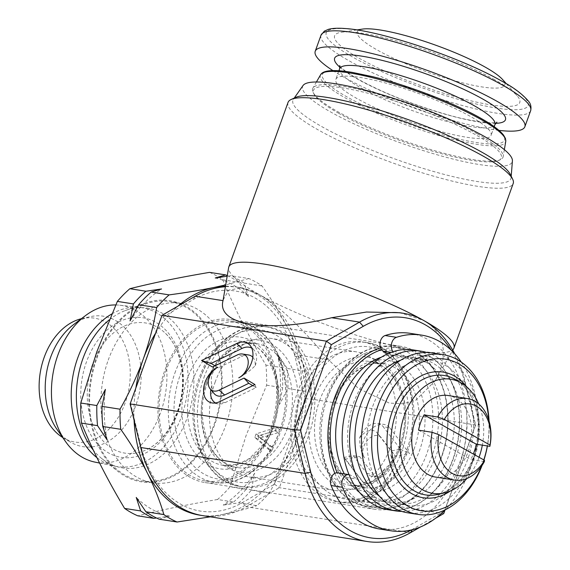 <?xml version="1.0" encoding="UTF-8"?>
<svg xmlns="http://www.w3.org/2000/svg" width="570" height="570" viewBox="0 0 570 570"><rect width="100%" height="100%" fill="white"/><g stroke="black" fill="none" stroke-linecap="round" stroke-linejoin="round"><path stroke-width="0.43" stroke-dasharray="2.85 2.14" d="M337.725 472.844A8.251 5.935 -81.1 0 1 339.193 473.357L346.524 477.475A73.445 52.796 98.9 0 0 365.106 496.164L364.344 498.287A4.952 3.562 98.9 0 0 365.89 504.664A4.952 3.562 98.9 0 0 366.118 504.778A80.876 58.133 98.9 0 0 376.742 507.92A80.876 58.133 98.9 0 0 382.47 508.426M410.307 333.35A99.03 71.179 -81.1 0 1 427.913 339.506A99.03 71.179 -81.1 0 1 462.626 454.867A99.03 71.179 -81.1 0 1 379.513 529.003M461.28 362.107A99.03 71.179 -81.1 0 1 445.227 509.808M92.568 364.137A65.885 47.36 98.9 0 0 97.727 433.984A65.885 47.36 98.9 0 0 147.202 449.388A65.885 47.36 98.9 0 0 177.69 411.925A65.885 47.36 98.9 0 0 165.464 333.35A65.885 47.36 98.9 0 0 92.568 364.137M111.82 313.942A80.398 57.791 -81.1 0 1 140.284 307.494A80.398 57.791 -81.1 0 1 181.573 416.321A80.398 57.791 -81.1 0 1 115.297 466.253A80.398 57.791 -81.1 0 1 96.907 457.632M115.767 304.95A79.472 57.121 -81.1 0 1 119.714 305.199A79.472 57.121 -81.1 0 1 160.526 412.766A79.472 57.121 -81.1 0 1 95.019 462.12M73.445 324.701A66.02 47.453 -81.1 0 1 90.067 316.721A66.02 47.453 -81.1 0 1 133.337 340.019A66.02 47.453 -81.1 0 1 135.838 405.37A66.02 47.453 -81.1 0 1 70.338 442.049A66.02 47.453 -81.1 0 1 56.971 429.345M81.375 318.716A62.7 45.073 -81.1 0 1 81.724 318.637A62.7 45.073 -81.1 0 1 122.814 340.76A62.7 45.073 -81.1 0 1 125.193 402.826A62.7 45.073 -81.1 0 1 62.985 437.667A62.7 45.073 -81.1 0 1 62.686 437.482M109.333 319.791A80.876 58.133 -81.1 0 1 125.165 310.614A80.876 58.133 -81.1 0 1 186.183 341.216A80.876 58.133 -81.1 0 1 179.949 433.485A80.876 58.133 -81.1 0 1 101.873 458.643A80.876 58.133 -81.1 0 1 93.323 450.129M104.723 339.706A91.685 65.906 -81.1 0 1 144.239 303.468A91.685 65.906 -81.1 0 1 213.415 338.167A91.685 65.906 -81.1 0 1 206.34 442.776A91.685 65.906 -81.1 0 1 117.826 471.297A91.685 65.906 -81.1 0 1 104.723 339.706M435.323 477.04A41.261 29.661 98.9 0 0 468.39 451.248A41.261 29.661 98.9 0 0 448.155 395.523M470.115 116.266A82.522 14.792 -160.2 0 0 387.116 83.448A82.522 14.792 -160.2 0 0 335.801 79.387A82.522 14.792 -160.2 0 0 356.77 98.425A82.522 14.792 -160.2 0 0 439.769 131.243A82.522 14.792 -160.2 0 0 491.091 135.297A82.522 14.792 -160.2 0 0 470.115 116.266M332.901 70.594A111.407 19.964 -160.2 0 0 343.532 76.971A111.407 19.964 -160.2 0 0 498.921 130.366M362.548 29.084A78.396 14.05 -160.2 0 0 377.205 49.982A78.396 14.05 -160.2 0 0 466.851 83.918A78.396 14.05 -160.2 0 0 502.541 79.487M494.774 79.786A98.411 17.634 -160.2 0 0 341.216 32.283A98.411 17.634 -160.2 0 0 359.613 58.511A98.411 17.634 -160.2 0 0 472.138 101.111A98.411 17.634 -160.2 0 0 516.94 95.546A98.411 17.634 -160.2 0 0 494.774 79.786M338.815 113.359A99.857 17.898 19.8 0 1 313.913 93.957A99.857 17.898 19.8 0 1 367.565 93.131A99.857 17.898 19.8 0 1 475.971 134.94A99.857 17.898 19.8 0 1 498.665 160.476A99.857 17.898 19.8 0 1 431.013 150.722A99.857 17.898 19.8 0 1 338.815 113.359M477.311 133.864A101.175 18.133 -160.2 0 0 376.998 94.029A101.175 18.133 -160.2 0 0 312.887 88.129A101.175 18.133 -160.2 0 0 313.115 92.34A101.175 18.133 -160.2 0 0 338.352 111.991A101.175 18.133 -160.2 0 0 431.761 149.853A101.175 18.133 -160.2 0 0 500.31 159.735A101.175 18.133 -160.2 0 0 503.175 156.636A101.175 18.133 -160.2 0 0 477.311 133.864M108.229 360.105A90.78 65.251 -81.1 0 1 180.982 303.354A90.78 65.251 -81.1 0 1 225.506 425.94A90.78 65.251 -81.1 0 1 152.753 482.697A90.78 65.251 -81.1 0 1 108.229 360.105M209.582 272.367A127.915 91.941 -81.1 0 1 222.799 279.785C234.163 307.743 248.541 336.172 265.926 365.078A127.915 91.941 -81.1 0 1 266.625 385.185L246.055 435.637L230.038 486.809A127.915 91.941 -81.1 0 1 217.533 499.498L233.586 502.02L223.198 505.098L238.816 502.847A127.915 91.941 98.9 0 0 251.327 490.157L254.676 473.171A121.31 87.196 -81.1 0 1 223.198 505.098M96.893 358.323A90.78 65.251 -81.1 0 1 169.646 301.566A90.78 65.251 -81.1 0 1 214.17 424.158A90.78 65.251 -81.1 0 1 141.417 480.916A90.78 65.251 -81.1 0 1 96.893 358.323M190.373 477.439A82.522 59.316 -81.1 0 1 161.445 381.309A82.522 59.316 -81.1 0 1 230.7 319.535A82.522 59.316 -81.1 0 1 245.378 324.665A82.522 59.316 -81.1 0 1 274.305 420.795A82.522 59.316 -81.1 0 1 205.043 482.569A82.522 59.316 -81.1 0 1 190.373 477.439M334.846 473.357A82.522 59.316 98.9 0 0 360.397 504.201A82.522 59.316 98.9 0 0 375.067 509.331A82.522 59.316 98.9 0 0 444.329 447.55A82.522 59.316 98.9 0 0 415.395 351.419A82.522 59.316 98.9 0 0 400.724 346.289A82.522 59.316 98.9 0 0 380.56 347.85M238.816 502.847L256.799 505.676A127.915 91.941 98.9 0 0 269.304 492.986C278.523 476.734 286.261 460.054 292.51 442.947A115.532 83.042 -81.1 0 1 279.642 469.773A115.532 83.042 -81.1 0 1 263.682 490.371L242.507 502.548A111.407 80.078 -81.1 0 1 180.747 504.186A111.407 80.078 -81.1 0 1 140.733 445.412L133.964 417.553A115.532 83.042 -81.1 0 1 135.71 388.975A115.532 83.042 -81.1 0 1 135.867 387.956M296.015 97.292A115.831 20.755 -160.2 0 0 293.386 99.287A115.831 20.755 -160.2 0 0 322.342 126.911A115.831 20.755 -160.2 0 0 441.344 173.65A115.831 20.755 -160.2 0 0 511.091 177.662A115.831 20.755 -160.2 0 0 510.335 174.448M288.028 102.436A119.657 21.446 -160.2 0 0 318.438 130.038A119.657 21.446 -160.2 0 0 438.793 177.626A119.657 21.446 -160.2 0 0 513.199 183.504M303.026 85.543A111.407 19.964 -160.2 0 0 330.885 112.105A111.407 19.964 -160.2 0 0 445.341 157.064A111.407 19.964 -160.2 0 0 512.416 160.925M453.684 348.641A119.657 21.446 19.8 0 1 377.853 341.658A119.657 21.446 19.8 0 1 259.215 294.548C281.737 307.045 307.921 334.911 328.584 359.884L358.53 388.533L389.239 403.083L403.389 403.774L415.993 400.005L435.124 380.831L437.19 376.977C447.528 356.927 446.089 332.83 423.567 320.411L399.955 312.745M478.629 403.824A57.77 41.525 -81.1 0 1 482.341 445.149M488.775 419.99A76.751 55.169 -81.1 0 1 487.322 445.932M483.795 459.919A76.751 55.169 -81.1 0 1 482.811 462.776A76.751 55.169 -81.1 0 1 481.493 466.232M489.06 420.931A80.876 58.133 -81.1 0 1 487.421 445.954M483.944 459.997A80.876 58.133 -81.1 0 1 482.647 463.823A80.876 58.133 -81.1 0 1 482.056 465.426M432.772 353.001A80.876 58.133 -81.1 0 1 472.445 462.22A80.876 58.133 -81.1 0 1 407.628 512.786M372.759 406.26A73.445 52.796 -81.1 0 1 431.618 360.34A73.445 52.796 -81.1 0 1 467.649 459.527A73.445 52.796 -81.1 0 1 408.783 505.447A73.445 52.796 -81.1 0 1 372.759 406.26M400.66 360.212A73.445 52.796 -81.1 0 1 419.72 358.466A73.445 52.796 -81.1 0 1 455.743 457.653A73.445 52.796 -81.1 0 1 396.884 503.574A73.445 52.796 -81.1 0 1 379.285 496.064M426.759 352.495A80.876 58.133 -81.1 0 1 460.546 460.346A80.876 58.133 -81.1 0 1 401.743 511.418M413.507 349.973A80.876 58.133 -81.1 0 1 453.171 459.185A80.876 58.133 -81.1 0 1 388.362 509.751M382.613 508.426A80.876 58.133 98.9 0 0 444.914 446.182A80.876 58.133 98.9 0 0 419.891 355.431A4.952 3.562 98.9 0 0 418.786 354.989A4.952 3.562 98.9 0 0 414.818 358.081L414.055 360.197A73.445 52.796 98.9 0 0 400.731 355.481A73.445 52.796 98.9 0 0 390.521 355.253L387.828 353.742M414.055 360.197L425.391 361.986A73.445 52.796 98.9 0 0 412.067 357.262A73.445 52.796 98.9 0 0 401.857 357.034L390.521 355.253M353.486 403.225A73.445 52.796 -81.1 0 1 412.352 357.312A73.445 52.796 -81.1 0 1 448.376 456.492A73.445 52.796 -81.1 0 1 389.517 502.412A73.445 52.796 -81.1 0 1 353.486 403.225M381.394 357.176A73.445 52.796 -81.1 0 1 400.446 355.438A73.445 52.796 -81.1 0 1 436.478 454.625A73.445 52.796 -81.1 0 1 377.611 500.538A73.445 52.796 -81.1 0 1 344.28 473.877M381.579 349.709A80.876 58.133 -81.1 0 1 401.601 348.099A80.876 58.133 -81.1 0 1 441.273 457.318A80.876 58.133 -81.1 0 1 382.477 508.383M297.405 392.466A80.876 58.133 -81.1 0 1 362.221 341.9A80.876 58.133 -81.1 0 1 401.886 451.119A80.876 58.133 -81.1 0 1 337.07 501.678A80.876 58.133 -81.1 0 1 297.405 392.466M300.077 395.687A70.146 50.424 -81.1 0 1 356.293 351.825A70.146 50.424 -81.1 0 1 390.707 446.559A70.146 50.424 -81.1 0 1 334.483 490.414A70.146 50.424 -81.1 0 1 300.077 395.687M215.068 382.306A70.146 50.424 -81.1 0 1 271.284 338.452A70.146 50.424 -81.1 0 1 305.691 433.179A70.146 50.424 -81.1 0 1 249.475 477.033A70.146 50.424 -81.1 0 1 215.068 382.306M203.882 377.746A80.876 58.133 -81.1 0 1 268.698 327.18A80.876 58.133 -81.1 0 1 308.37 436.399A80.876 58.133 -81.1 0 1 243.554 486.965A80.876 58.133 -81.1 0 1 203.882 377.746M165.628 371.726A80.876 58.133 -81.1 0 1 230.444 321.159A80.876 58.133 -81.1 0 1 270.116 430.378A80.876 58.133 -81.1 0 1 205.3 480.945A80.876 58.133 -81.1 0 1 165.628 371.726M382.328 508.383A80.876 58.133 -81.1 0 1 376.457 507.877A80.876 58.133 -81.1 0 1 337.112 472.794M346.524 477.475L357.86 479.256A73.445 52.796 98.9 0 0 376.442 497.952L365.106 496.164M479.049 457.254A57.77 41.525 -81.1 0 1 466.88 478.508M155.596 333.158A115.532 83.042 -81.1 0 1 156.102 332.324A115.532 83.042 -81.1 0 1 172.062 311.733A115.532 83.042 -81.1 0 1 177.968 306.133M134.071 420.154A115.532 83.042 -81.1 0 1 133.964 417.553L130.523 403.375L161.289 317.932L193.237 299.556A111.407 80.078 -81.1 0 1 295.018 356.692L301.779 384.551A115.532 83.042 -81.1 0 1 300.041 413.122A115.532 83.042 -81.1 0 1 292.51 442.947C298.637 425.612 303.097 408.419 305.891 391.362A127.915 91.941 98.9 0 0 305.192 371.255C301.295 357.789 295.745 343.831 288.534 329.382C281.11 314.875 272.282 300.404 262.065 285.962A127.915 91.941 98.9 0 0 248.848 278.552L230.871 275.723L227.166 276.229M225.478 286.204A115.532 83.042 -81.1 0 1 288.534 329.382A115.532 83.042 -81.1 0 1 301.779 384.551L305.221 398.729L274.462 484.172L263.682 490.371A115.532 83.042 -81.1 0 1 221.844 514.617C235.289 511.824 246.945 508.846 256.799 505.676M411.49 529.886A111.407 80.078 98.9 0 0 412.53 529.302L443.553 511.468M444.693 510.342L475.245 425.484L465.042 383.446A111.407 80.078 98.9 0 0 451.134 350.101M202.742 515.636A115.532 83.042 98.9 0 0 246.254 506.751L279.393 487.699L311.291 399.086L300.711 355.495A115.532 83.042 98.9 0 0 259.215 294.548A119.657 21.446 19.8 0 1 228.627 267.615M223.148 299.92L228.734 290.123L241.744 287.843L259.215 294.548A115.532 83.042 98.9 0 0 238.673 287.358A115.532 83.042 98.9 0 0 225.378 286.76M454.725 353.763A115.532 83.042 -81.1 0 1 465.063 381.358L475.644 424.956L445.02 510.015M305.221 398.729L311.291 399.086L475.644 424.956L475.245 425.484M389.83 427.949L409.531 453.549L395.38 456.1L381.401 437.931A13.345 8.963 -60.7 0 0 381.202 437.682A13.345 8.963 -60.7 0 0 367.108 440.646A13.345 8.963 -60.7 0 0 364.536 457.881A20.014 13.445 119.3 0 1 365.626 436.043A20.014 13.445 119.3 0 1 383.838 424.386A20.014 13.445 119.3 0 1 389.83 427.949L383.104 426.609L400.518 449.238L391.056 450.948L377.468 433.286A15.554 10.445 -60.7 0 0 377.233 432.993A15.554 10.445 -60.7 0 0 359.606 438.059C359.563 445.861 361.202 452.466 364.536 457.881M390.5 454.789A20.014 13.445 119.3 0 1 386.631 480.631A20.014 13.445 119.3 0 1 365.491 485.084A20.014 13.445 119.3 0 1 365.199 484.714L345.506 459.121L359.649 456.57L373.628 474.739A13.345 8.963 -60.7 0 0 377.625 477.118A13.345 8.963 -60.7 0 0 389.766 469.345A13.345 8.963 -60.7 0 0 390.5 454.789C392.965 459.712 391.056 464.329 384.764 468.618A17.805 11.963 119.3 0 1 361.53 480.396A17.805 11.963 119.3 0 1 361.266 480.068L343.853 457.439L353.315 455.736L366.902 473.399A15.554 10.445 -60.7 0 0 371.562 476.171A15.554 10.445 -60.7 0 0 384.764 468.618M274.462 484.172L279.393 487.699L443.745 513.563M435.615 518.237L420.404 526.986M353.315 455.736L359.649 456.57M343.853 457.439L345.506 459.121M359.606 438.059A17.805 11.963 119.3 0 1 377.775 423.439A17.805 11.963 119.3 0 1 383.104 426.609M391.056 450.948L395.38 456.1M400.518 449.238L409.531 453.549M252.795 357.233A15.554 10.445 119.3 0 1 255.225 365.641C250.807 370.229 245.328 374.283 238.787 377.789M255.225 365.641A17.805 11.963 -60.7 0 0 254.006 350.016A17.805 11.963 -60.7 0 0 251.762 348.142M215.011 365.776L218.367 367.778L242.535 356.058A15.554 10.445 119.3 0 1 248.556 354.968M218.367 367.778L212.46 367.016M214.178 393.621A15.554 10.445 119.3 0 1 211.933 385.434C210.109 377.333 212.033 371.291 217.712 367.294M215.453 402.954A17.805 11.963 -60.7 0 0 218.217 403.902A17.805 11.963 -60.7 0 0 225.114 402.648L256.08 387.636L252.724 385.634M256.08 387.636L254.933 384.565M211.933 385.434A17.805 11.963 -60.7 0 0 210.822 389.659M130.523 403.375L130.124 403.909M161.289 317.932L162.023 315.296M256.058 433.927L254.797 437.432L268.477 449.345L269.738 445.84L257.505 436L275.132 430.856L276.393 427.357L256.058 433.927L259.257 435.722L257.996 439.228L271.676 451.141L272.937 447.635L260.697 437.796L278.331 432.651L279.592 429.153L259.257 435.722M130.067 320.903A121.31 87.196 -81.1 0 1 161.538 288.976M107.181 439.969A121.31 87.196 -81.1 0 1 105.414 389.381M227.273 275.623A127.915 91.941 -81.1 0 1 238.851 282.314L248.499 296.635L244.081 283.133A127.915 91.941 98.9 0 0 230.871 275.723M222.799 279.785L238.851 282.314M215.253 277.975A121.31 87.196 -81.1 0 1 248.499 296.635M275.132 430.856L278.331 432.651M276.393 427.357L279.592 429.153M257.505 436L260.697 437.796M269.738 445.84L272.937 447.635M268.477 449.345L271.676 451.141M254.797 437.432L257.996 439.228M277.562 354.105A121.31 87.196 -81.1 0 1 279.329 404.693L287.914 388.533A127.915 91.941 98.9 0 0 287.209 368.427L277.562 354.105L281.979 367.607L265.926 365.078M281.979 367.607A127.915 91.941 -81.1 0 1 282.677 387.707L279.329 404.693M266.625 385.185L282.677 387.707M254.676 473.171L246.09 489.338L230.038 486.809M246.09 489.338A127.915 91.941 -81.1 0 1 233.586 502.02M217.533 499.498C187.95 504.464 161.381 509.915 137.819 515.829M159.101 519.177L169.489 516.106L156.493 517.995M169.489 516.106A121.31 87.196 -81.1 0 1 136.237 497.439M244.081 283.133L262.065 285.962M248.848 278.552L225.699 284.893M305.192 371.255L287.209 368.427M287.914 388.533L305.891 391.362M269.304 492.986L251.327 490.157M210.33 516.826L221.844 514.617A115.532 83.042 -81.1 0 1 201.167 515.365M484.372 461.615L470.77 459.477A41.261 29.661 98.9 0 0 473.335 454.041M418.537 430.151L470.77 459.477M401.857 357.034L394.533 352.923A8.251 5.935 -81.1 0 1 393.086 351.704M349.061 474.632L348.997 474.618A8.251 5.935 -81.1 0 1 349.061 474.632A8.251 5.935 -81.1 0 1 350.529 475.145L357.86 479.256M376.442 497.952L375.68 500.068A4.952 3.562 98.9 0 0 376.87 506.21M388.22 509.73A80.876 58.133 98.9 0 0 455.238 451.81A80.876 58.133 98.9 0 0 431.226 357.219A4.952 3.562 98.9 0 0 430.122 356.77A4.952 3.562 98.9 0 0 426.153 359.862L425.391 361.986M366.118 504.778L377.454 506.559M177.698 413.157A70.623 50.766 -81.1 0 1 108.542 452.922A70.623 50.766 -81.1 0 1 86.455 361.943A70.623 50.766 -81.1 0 1 155.617 322.178A70.623 50.766 -81.1 0 1 177.698 413.157M339.649 68.692A82.522 14.792 -160.2 0 0 360.618 87.73A82.522 14.792 -160.2 0 0 443.624 120.548A82.522 14.792 -160.2 0 0 494.938 124.602M339.948 67.296A90.78 16.266 -160.2 0 0 357.704 79.201A90.78 16.266 -160.2 0 0 495.601 123.334M320.995 35.233A111.407 19.964 -160.2 0 0 349.31 60.926A111.407 19.964 -160.2 0 0 461.358 105.229A111.407 19.964 -160.2 0 0 530.642 110.708M500.873 80.748A107.281 19.223 -160.2 0 0 357.889 30.246A107.281 19.223 -160.2 0 0 353.514 57.556A107.281 19.223 -160.2 0 0 496.499 108.051A107.281 19.223 -160.2 0 0 500.873 80.748M320.604 74.741A98.446 17.642 -160.2 0 0 345.384 97.969A98.446 17.642 -160.2 0 0 445.797 137.498A98.446 17.642 -160.2 0 0 505.754 141.403M479.933 117.805A96.822 17.349 -160.2 0 0 350.899 72.233A96.822 17.349 -160.2 0 0 346.952 96.879A96.822 17.349 -160.2 0 0 475.986 142.45A96.822 17.349 -160.2 0 0 479.933 117.805M140.733 445.412L140.704 447.5M455.829 379.727A60.427 43.434 -81.1 0 1 473.955 457.119A60.427 43.434 -81.1 0 1 437.774 494.439C453.364 490.392 465.27 477.995 473.492 457.254C484.949 427.536 475.508 390.186 455.829 379.727M466.737 386.873A63.619 45.728 -81.1 0 1 474.333 458.016A63.619 45.728 -81.1 0 1 450.35 490.984M327.572 397.212A80.876 58.133 -81.1 0 1 392.388 346.645A80.876 58.133 -81.1 0 1 432.06 455.865A80.876 58.133 -81.1 0 1 367.244 506.431A80.876 58.133 -81.1 0 1 327.572 397.212M327.273 398.188A76.964 55.319 -81.1 0 1 402.634 354.854A76.964 55.319 -81.1 0 1 426.702 454.005A76.964 55.319 -81.1 0 1 351.341 497.332A76.964 55.319 -81.1 0 1 327.273 398.188M333.578 401.871A66.626 47.894 -81.1 0 1 398.822 364.358A66.626 47.894 -81.1 0 1 419.655 450.193A66.626 47.894 -81.1 0 1 354.412 487.706A66.626 47.894 -81.1 0 1 333.578 401.871M414.305 448.334A62.721 45.08 -81.1 0 1 364.038 487.542A62.721 45.08 -81.1 0 1 333.272 402.847A62.721 45.08 -81.1 0 1 383.539 363.632A62.721 45.08 -81.1 0 1 414.305 448.334M319.556 400.689A62.721 45.08 -81.1 0 1 369.816 361.473A62.721 45.08 -81.1 0 1 400.582 446.175A62.721 45.08 -81.1 0 1 350.315 485.384A62.721 45.08 -81.1 0 1 319.556 400.689M400.282 447.144A66.626 47.894 -81.1 0 1 335.032 484.657A66.626 47.894 -81.1 0 1 314.198 398.822A66.626 47.894 -81.1 0 1 379.442 361.309A66.626 47.894 -81.1 0 1 400.282 447.144M307.152 395.017A76.964 55.319 -81.1 0 1 382.513 351.683A76.964 55.319 -81.1 0 1 406.581 450.834A76.964 55.319 -81.1 0 1 331.22 494.169A76.964 55.319 -81.1 0 1 307.152 395.017M301.794 393.157A80.876 58.133 -81.1 0 1 366.61 342.591A80.876 58.133 -81.1 0 1 406.282 451.81A80.876 58.133 -81.1 0 1 341.466 502.37A80.876 58.133 -81.1 0 1 301.794 393.157M200.626 377.233A80.876 58.133 -81.1 0 1 265.442 326.667A80.876 58.133 -81.1 0 1 305.107 435.886A80.876 58.133 -81.1 0 1 240.298 486.452A80.876 58.133 -81.1 0 1 200.626 377.233M200.319 378.202A76.964 55.319 -81.1 0 1 275.688 334.875A76.964 55.319 -81.1 0 1 299.756 434.019A76.964 55.319 -81.1 0 1 224.388 477.354A76.964 55.319 -81.1 0 1 200.319 378.202M206.625 381.893A66.626 47.894 -81.1 0 1 271.869 344.38A66.626 47.894 -81.1 0 1 292.709 430.215A66.626 47.894 -81.1 0 1 227.459 467.728A66.626 47.894 -81.1 0 1 206.625 381.893M287.351 428.355A62.721 45.08 -81.1 0 1 237.084 467.564A62.721 45.08 -81.1 0 1 206.319 382.869A62.721 45.08 -81.1 0 1 256.586 343.653A62.721 45.08 -81.1 0 1 287.351 428.355M192.603 380.71A62.721 45.08 -81.1 0 1 242.87 341.494A62.721 45.08 -81.1 0 1 273.636 426.196A62.721 45.08 -81.1 0 1 223.369 465.405A62.721 45.08 -81.1 0 1 192.603 380.71M273.329 427.165A66.626 47.894 -81.1 0 1 208.086 464.678A66.626 47.894 -81.1 0 1 187.245 378.843A66.626 47.894 -81.1 0 1 252.489 341.33A66.626 47.894 -81.1 0 1 273.329 427.165M180.198 375.039A76.964 55.319 -81.1 0 1 255.567 331.704A76.964 55.319 -81.1 0 1 279.635 430.856A76.964 55.319 -81.1 0 1 204.267 474.19A76.964 55.319 -81.1 0 1 180.198 375.039M174.84 373.172A80.876 58.133 -81.1 0 1 239.657 322.613A80.876 58.133 -81.1 0 1 279.329 431.825A80.876 58.133 -81.1 0 1 214.512 482.391A80.876 58.133 -81.1 0 1 174.84 373.172M295.018 356.692L300.711 355.495L328.584 359.884M437.19 376.977L465.063 381.358L465.042 383.446M242.507 502.548L246.254 506.751L410.607 532.615M366.902 473.399L373.628 474.739M361.266 480.068L365.199 484.714M377.468 433.286L381.401 437.931M242.535 356.058L237.327 354.953M225.114 402.648L219.906 401.551M195.161 296.243L193.237 299.556M412.53 529.302L412.309 529.687M260.697 435.188L263.896 436.983M259.792 437.689L262.991 439.484M391.127 352.388L394.533 352.923M339.193 473.357L350.529 475.145M364.344 498.287L375.68 500.068M419.891 355.431L431.226 357.219M414.818 358.081L426.153 359.862M147.202 449.388C160.12 442.826 170.081 430.435 177.085 412.224C187.915 383.859 181.773 348.113 165.464 333.35M119.714 305.199L140.284 307.494M81.724 318.637L90.067 316.721M125.165 310.614L144.239 303.468M338.901 70.766L335.801 79.387M339.72 65.564L340.618 66.754C343.19 69.782 349.317 74.079 358.993 79.643C382.641 92.554 410.763 103.854 443.36 113.544C479.819 124.516 499.113 122.985 496.883 122.151M356.841 29.939L341.216 32.283M313.913 93.957L313.115 92.34M316.421 81.995L312.887 88.129M180.982 303.354L169.646 301.566M400.724 346.289L230.7 319.535M511.205 176.223L511.091 177.662M431.618 360.34L419.72 358.466M401.601 348.099L392.388 346.645C366.339 341.979 337.868 364.016 326.361 397.311C308.178 443.895 329.667 502.291 367.244 506.431L376.457 507.877M334.49 402.748C319.813 440.097 337.86 485.619 364.038 487.542L350.315 485.384C359.014 486.751 367.736 484.422 376.471 478.387C386.439 471.183 394.077 460.482 399.363 446.274C414.041 408.925 395.993 363.396 369.816 361.473L383.539 363.632C365.655 360.14 343.696 376.207 334.49 402.748M337.07 501.678L341.466 502.37C367.522 507.043 395.986 484.999 407.493 451.711C425.676 405.135 404.187 346.724 366.61 342.591L362.221 341.9M356.293 351.825L271.284 338.452M268.698 327.18L265.442 326.667C239.386 322 210.921 344.038 199.407 377.333C181.232 423.909 202.72 482.313 240.298 486.452L243.554 486.965M207.537 382.769C192.859 420.118 210.914 465.64 237.084 467.564L223.369 465.405L238.267 464.144L249.518 458.408L262.727 444.985L272.417 426.296C287.095 388.94 269.04 343.418 242.87 341.494L256.586 343.653C238.702 340.162 216.75 356.229 207.537 382.769M205.3 480.945L214.512 482.391C240.569 487.065 269.033 465.02 280.547 431.732C298.723 385.156 277.234 326.745 239.657 322.613L230.444 321.159M334.483 490.414L249.475 477.033M389.517 502.412L377.611 500.538M408.783 505.447L396.884 503.574M238.673 287.358L241.744 287.843M435.124 380.831L452.765 350.237M377.625 477.118L371.562 476.171M361.53 480.396L365.491 485.084M377.775 423.439L383.838 424.386M381.202 437.682L377.233 432.993M254.006 350.016L250.045 345.334M218.217 403.902L212.154 402.954M294.213 98.104L293.386 99.287M375.067 509.331L205.043 482.569M152.753 482.697L141.417 480.916M504.357 149.654L503.175 156.636M498.665 160.476L500.31 159.735M506.395 83.783L516.94 95.546M494.197 126.668L491.091 135.297M101.873 458.643L117.826 471.297M62.985 437.667L70.338 442.049M99.579 463.054L115.297 466.253M376.742 507.92L388.077 509.708M418.786 354.989L430.122 356.77"/><path stroke-width="0.85" d="M376.87 506.21A4.952 3.562 98.9 0 0 377.226 506.445A4.952 3.562 98.9 0 0 377.454 506.559A80.876 58.133 98.9 0 0 388.077 509.708A80.876 58.133 98.9 0 0 388.22 509.73M390.849 530.784L379.513 529.003A99.03 71.179 -81.1 0 1 361.907 522.84A99.03 71.179 -81.1 0 1 331.127 485.526A8.251 5.935 -81.1 0 1 331.676 476.712A8.251 5.935 -81.1 0 1 337.725 472.844L348.997 474.618A8.251 5.935 -81.1 0 0 342.99 478.536A8.251 5.935 -81.1 0 0 342.463 487.314A99.03 71.179 -81.1 0 0 373.243 524.621A99.03 71.179 -81.1 0 0 390.849 530.784A99.03 71.179 -81.1 0 0 445.227 509.808M393.086 351.704A8.251 5.935 -81.1 0 1 391.583 343.525A8.251 5.935 -81.1 0 1 396.464 337.312A99.03 71.179 -81.1 0 1 421.643 335.132A99.03 71.179 -81.1 0 1 439.249 341.295A99.03 71.179 -81.1 0 1 461.28 362.107M96.907 457.632A80.398 57.791 -81.1 0 1 77.698 358.01A80.398 57.791 -81.1 0 1 111.82 313.942M99.579 463.054L95.019 462.12A79.472 57.121 -81.1 0 1 65.593 441.629A79.472 57.121 -81.1 0 1 57.855 355.131A79.472 57.121 -81.1 0 1 85.422 315.666A79.472 57.121 -81.1 0 1 115.767 304.95M65.593 441.629L56.971 429.345A66.02 47.453 -81.1 0 1 50.545 357.49A66.02 47.453 -81.1 0 1 73.445 324.701L85.422 315.666M62.686 437.482A62.7 45.073 -81.1 0 1 44.182 357.354A62.7 45.073 -81.1 0 1 81.375 318.716M93.323 450.129A80.876 58.133 -81.1 0 1 90.309 342.57A80.876 58.133 -81.1 0 1 109.333 319.791M473.335 454.041A41.261 29.661 98.9 0 0 474.062 452.138A41.261 29.661 98.9 0 0 476.271 444.194L489.872 446.339L490.001 445.035L444.315 419.392A36.309 26.099 -81.1 0 1 476.506 406.239A36.309 26.099 -81.1 0 1 490.001 445.035M444.315 419.392L437.639 417.019A41.261 29.661 -81.1 0 1 467.421 398.558L448.155 395.523A41.261 29.661 98.9 0 0 415.081 421.323A41.261 29.661 98.9 0 0 435.323 477.04L454.589 480.075A41.261 29.661 -81.1 0 1 432.138 432.295L438.815 434.668L484.5 460.311A36.309 26.099 -81.1 0 1 452.309 473.463A36.309 26.099 -81.1 0 1 438.815 434.668M437.639 417.019L424.037 414.875A41.261 29.661 98.9 0 0 420.753 422.213A41.261 29.661 98.9 0 0 418.537 430.151L432.138 432.295M467.421 398.558A41.261 29.661 -81.1 0 1 489.872 446.339M498.921 130.366A111.407 19.964 -160.2 0 0 524.863 126.747A111.407 19.964 -160.2 0 0 496.555 101.054A111.407 19.964 -160.2 0 0 384.501 56.751A111.407 19.964 -160.2 0 0 315.224 51.271A111.407 19.964 -160.2 0 0 332.901 70.594M506.395 83.783L502.541 79.487A78.396 14.05 -160.2 0 0 484.885 66.932A78.396 14.05 -160.2 0 0 362.548 29.084L356.841 29.939M97.527 425.647A127.915 91.941 -81.1 0 1 96.829 405.548L105.414 389.381L102.059 406.367A127.915 91.941 98.9 0 0 102.764 426.474L107.181 439.969L97.527 425.647L81.474 423.118A127.915 91.941 -81.1 0 1 80.776 403.019L96.793 351.847L117.363 301.395A127.915 91.941 -81.1 0 1 129.867 288.705C153.43 282.784 180.006 277.341 209.582 272.367L225.635 274.897A127.915 91.941 -81.1 0 1 227.273 275.623M380.56 347.85A82.522 59.316 98.9 0 0 334.846 473.357M451.134 350.101A111.407 80.078 98.9 0 0 425.028 324.679A111.407 80.078 98.9 0 0 363.261 326.318L331.312 344.686L300.547 430.136L310.75 472.174A111.407 80.078 98.9 0 0 411.49 529.886M225.378 286.76A115.532 83.042 98.9 0 0 195.161 296.243L162.023 315.296L326.382 341.166L359.52 322.114A115.532 83.042 -81.1 0 1 403.026 313.229A115.532 83.042 -81.1 0 1 423.567 320.411A119.657 21.446 19.8 0 1 453.976 348.014A119.657 21.446 19.8 0 1 453.684 348.641L452.765 350.237M162.023 315.296L130.124 403.909L140.704 447.5A115.532 83.042 98.9 0 0 182.201 508.447A115.532 83.042 98.9 0 0 202.742 515.636L367.101 541.5A115.532 83.042 -81.1 0 1 346.56 534.318A115.532 83.042 -81.1 0 1 305.064 473.371L294.476 429.773L326.382 341.166L331.312 344.686M453.976 348.014L513.199 183.504A119.657 21.446 -160.2 0 0 512.644 179.151L510.335 174.448A115.831 20.755 -160.2 0 0 481.443 151.948A115.831 20.755 -160.2 0 0 374.497 108.606A115.831 20.755 -160.2 0 0 296.015 97.292L291.242 99.444A119.657 21.446 -160.2 0 0 288.028 102.436L228.805 266.945A119.657 21.446 19.8 0 1 303.212 272.831A119.657 21.446 19.8 0 1 423.567 320.411A115.532 83.042 -81.1 0 1 454.725 353.763M512.644 179.151A119.657 21.446 -160.2 0 0 482.797 155.902A119.657 21.446 -160.2 0 0 372.31 111.129A119.657 21.446 -160.2 0 0 291.242 99.444M511.205 176.223L512.416 160.925A111.407 19.964 -160.2 0 0 483.901 136.187A111.407 19.964 -160.2 0 0 374.276 92.561A111.407 19.964 -160.2 0 0 303.026 85.543L294.213 98.104M466.88 478.508A57.77 41.525 -81.1 0 1 444.472 492.9A57.77 41.525 -81.1 0 1 406.609 472.516A57.77 41.525 -81.1 0 1 404.422 415.338A57.77 41.525 -81.1 0 1 461.728 383.24A57.77 41.525 -81.1 0 1 478.629 403.824M482.341 445.149A57.77 41.525 -81.1 0 1 479.057 457.233A57.77 41.525 -81.1 0 1 479.049 457.254M481.493 466.232A76.751 55.169 -81.1 0 1 406.446 505.284A76.751 55.169 -81.1 0 1 383.66 407.115A76.751 55.169 -81.1 0 1 443.823 358.943A76.751 55.169 -81.1 0 1 488.775 419.99M487.322 445.932A76.751 55.169 -81.1 0 1 483.795 459.919M482.056 465.426A80.876 58.133 -81.1 0 1 417.831 514.389A80.876 58.133 -81.1 0 1 378.159 405.17A80.876 58.133 -81.1 0 1 442.976 354.611A80.876 58.133 -81.1 0 1 489.06 420.931M487.421 445.954A80.876 58.133 -81.1 0 1 483.944 459.997M417.831 514.389L407.628 512.786A80.876 58.133 -81.1 0 1 367.956 403.567A80.876 58.133 -81.1 0 1 432.772 353.001L442.976 354.611M379.285 496.064A73.445 52.796 -81.1 0 1 360.853 404.386A73.445 52.796 -81.1 0 1 400.66 360.212M401.743 511.418A80.876 58.133 -81.1 0 1 395.73 510.912A80.876 58.133 -81.1 0 1 356.058 401.693A80.876 58.133 -81.1 0 1 420.874 351.134A80.876 58.133 -81.1 0 1 426.759 352.495M395.73 510.912L388.362 509.751A80.876 58.133 -81.1 0 1 348.69 400.532A80.876 58.133 -81.1 0 1 413.507 349.973L420.874 351.134M344.28 473.877A73.445 52.796 -81.1 0 1 341.587 401.358A73.445 52.796 -81.1 0 1 381.394 357.176M337.112 472.794A80.876 58.133 -81.1 0 1 336.785 398.665A80.876 58.133 -81.1 0 1 381.579 349.709M443.553 511.468L444.693 510.342M403.026 313.229L399.955 312.745L366.489 312.032L331.64 317.725C268.484 333.386 216.279 325.171 223.034 300.632L228.627 267.615A119.657 21.446 19.8 0 1 228.805 266.945M130.124 403.909L294.476 429.773L300.547 430.136M217.712 367.294A20.014 13.445 -60.7 0 0 203.804 387.137A20.014 13.445 -60.7 0 0 212.154 402.954A20.014 13.445 -60.7 0 0 219.906 401.551L254.933 384.565L244.038 378.074L219.172 390.129A13.345 8.963 119.3 0 1 210.209 388.94A13.345 8.963 119.3 0 1 209.204 377.482A13.345 8.963 119.3 0 1 217.712 367.294M236.593 343.539L201.566 360.525L212.46 367.016L237.327 354.953A13.345 8.963 119.3 0 1 242.492 354.02A13.345 8.963 119.3 0 1 248.057 364.565A13.345 8.963 119.3 0 1 238.787 377.789A20.014 13.445 -60.7 0 0 251.548 362.513A20.014 13.445 -60.7 0 0 250.045 345.334A20.014 13.445 -60.7 0 0 236.593 343.539L242.043 348.42L211.085 363.432L215.011 365.776M445.02 510.015L443.745 513.563L435.615 518.237M420.404 526.986L410.607 532.615A115.532 83.042 -81.1 0 1 367.101 541.5M251.762 348.142A17.805 11.963 -60.7 0 0 242.043 348.42M242.492 354.02L248.556 354.968A15.554 10.445 119.3 0 1 252.795 357.233M211.085 363.432L201.566 360.525M252.724 385.634L248.798 383.297L224.63 395.017A15.554 10.445 119.3 0 1 214.178 393.621L210.209 388.94M248.798 383.297L244.038 378.074M210.822 389.659A17.805 11.963 -60.7 0 0 215.453 402.954M443.745 513.563L444.486 510.934M80.776 403.019L96.829 405.548M133.416 303.917A127.915 91.941 -81.1 0 1 145.92 291.234L161.538 288.976L151.157 292.054A127.915 91.941 98.9 0 0 138.653 304.743L130.067 320.903L133.416 303.917L117.363 301.395M129.867 288.705L145.92 291.234M227.166 276.229L215.253 277.975L225.635 274.897M156.493 517.995L153.864 518.358L137.819 515.829A127.915 91.941 -81.1 0 1 124.602 508.411C107.217 479.512 92.846 451.077 81.474 423.118M153.864 518.358A127.915 91.941 -81.1 0 1 140.655 510.941L136.237 497.439L145.892 511.767A127.915 91.941 98.9 0 0 159.101 519.177L177.078 522.013L210.33 516.826M124.602 508.411L140.655 510.941M145.892 511.767L163.868 514.596A127.915 91.941 98.9 0 0 177.078 522.013M151.157 292.054L169.133 294.882A127.915 91.941 98.9 0 0 156.629 307.572L138.653 304.743M225.699 284.893L213.9 287.487C200.255 290.251 185.335 292.716 169.133 294.882M102.059 406.367L120.042 409.196A127.915 91.941 98.9 0 0 120.74 429.303C130.972 443.766 139.792 458.237 147.217 472.722C154.441 487.193 159.992 501.151 163.868 514.596M120.74 429.303L102.764 426.474M156.629 307.572C153.829 324.629 149.368 341.822 143.241 359.157C136.992 376.264 129.262 392.944 120.042 409.196M201.167 515.365A115.532 83.042 -81.1 0 1 147.217 472.722A115.532 83.042 -81.1 0 1 134.071 420.154M177.968 306.133A115.532 83.042 -81.1 0 1 213.9 287.487A115.532 83.042 -81.1 0 1 225.478 286.204M135.867 387.956A115.532 83.042 -81.1 0 1 143.241 359.157A115.532 83.042 -81.1 0 1 155.596 333.158M484.5 460.311L484.372 461.615A41.261 29.661 -81.1 0 1 454.589 480.075M424.037 414.875L476.271 444.194M387.828 353.742L383.197 351.141A8.251 5.935 -81.1 0 1 380.033 342.948A8.251 5.935 -81.1 0 1 385.135 335.531A99.03 71.179 -81.1 0 1 410.307 333.35L421.643 335.132M331.127 485.526L342.463 487.314M496.869 122.151L494.938 124.602A82.522 14.792 -160.2 0 0 473.969 105.571A82.522 14.792 -160.2 0 0 390.963 72.753A82.522 14.792 -160.2 0 0 339.649 68.692L338.901 70.766M495.601 123.334A90.78 16.266 -160.2 0 0 482.384 98.824A90.78 16.266 -160.2 0 0 374.768 58.653A90.78 16.266 -160.2 0 0 339.948 67.296M320.995 35.233L324.351 31.115L328.505 29.312C332.524 28.251 337.917 27.98 344.686 28.5C380.083 30.452 460.603 57.463 501.514 80.969C513.378 87.253 522.412 94.043 528.611 101.332C530.777 103.904 531.454 107.025 530.642 110.708A111.407 19.964 -160.2 0 0 502.327 85.008A111.407 19.964 -160.2 0 0 390.279 40.705A111.407 19.964 -160.2 0 0 320.995 35.233L315.224 51.271M320.604 74.741C321.879 72.426 325.249 71.072 330.714 70.687C336.122 70.338 343.332 70.915 352.346 72.411L372.595 76.672C407.607 85.172 453.585 102.785 480.189 117.897C492.053 124.566 499.847 130.316 503.588 135.154L505.44 138.424L505.754 141.403A98.446 17.642 -160.2 0 0 480.596 119.244A98.446 17.642 -160.2 0 0 382.99 80.491A98.446 17.642 -160.2 0 0 320.604 74.741L316.421 81.995M331.64 317.725L359.52 322.114L363.261 326.318M140.704 447.5L305.064 473.371L310.75 472.174M444.472 492.9L437.774 494.439A60.427 43.434 -81.1 0 1 398.174 473.114A60.427 43.434 -81.1 0 1 395.879 413.3A60.427 43.434 -81.1 0 1 455.829 379.727L461.728 383.24M450.35 490.984A63.619 45.728 -81.1 0 1 398.993 482.028A63.619 45.728 -81.1 0 1 392.139 411.875A63.619 45.728 -81.1 0 1 466.737 386.873M195.161 296.243L223.034 300.632M224.63 395.017L219.172 390.129M412.309 529.687L410.607 532.615M383.197 351.141L391.127 352.388M385.135 335.531L396.464 337.312M505.754 141.403L504.357 149.654M530.642 110.708L524.863 126.747M339.649 68.692L339.72 65.564M494.938 124.602L494.197 126.668"/></g></svg>
